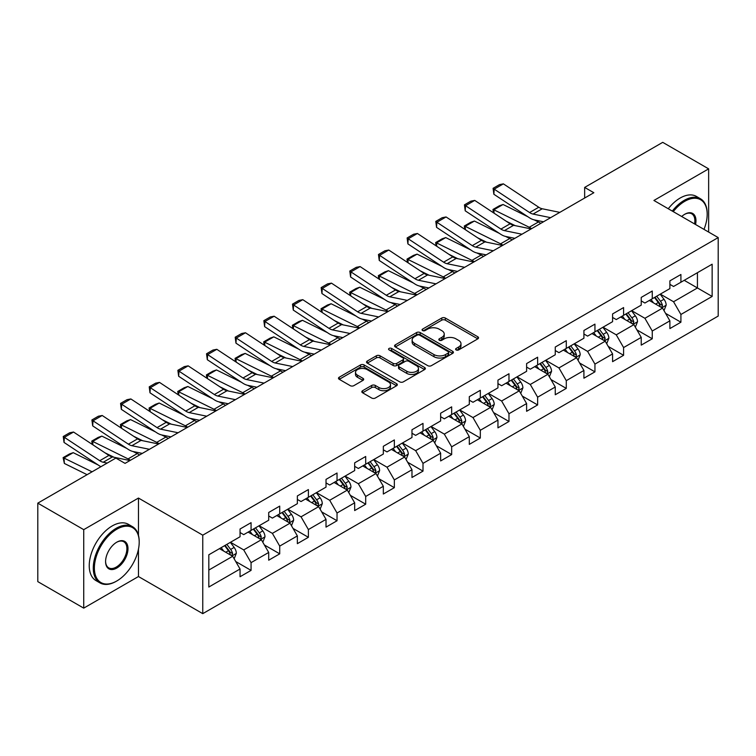 <?xml version="1.0" encoding="UTF-8"?>
<svg xmlns="http://www.w3.org/2000/svg" width="756" height="756" viewBox="0 0 756 756"><rect width="100%" height="100%" fill="white"/><g stroke="black" fill="none" stroke-linecap="round" stroke-linejoin="round"><path stroke-width="1.13" d="M456.123 349.924A1.786 1.03 0 0 0 458.646 349.924L477.801 338.868A2.551 1.474 0 0 0 478.548 337.828A2.551 1.474 0 0 0 477.801 336.779L445.35 318.049A2.551 1.474 0 0 0 441.74 318.049L422.585 329.106A1.786 1.03 0 0 0 422.065 329.833A1.786 1.03 0 0 0 422.585 330.561A1.786 1.03 0 0 0 425.108 330.561L427.584 329.134A8.155 4.716 0 0 1 439.132 329.134L441.835 330.693A8.155 4.716 0 0 1 444.226 334.029A8.155 4.716 0 0 1 441.835 337.356L439.349 338.782A1.786 1.03 0 0 0 438.83 339.52A1.786 1.03 0 0 0 439.349 340.247A1.786 1.03 0 0 0 441.873 340.247L444.358 338.811A8.155 4.716 0 0 1 455.896 338.811L458.599 340.37A8.155 4.716 0 0 1 460.99 343.706A8.155 4.716 0 0 1 458.599 347.032L456.123 348.469A1.786 1.03 0 0 0 455.594 349.196A1.786 1.03 0 0 0 456.123 349.924L456.123 348.469M362.587 390.71A2.551 1.474 0 0 0 361.84 391.75A2.551 1.474 0 0 0 362.587 392.789L371.697 398.043A2.551 1.474 0 0 0 375.297 398.043L396.579 385.758A2.551 1.474 0 0 0 397.325 384.719A2.551 1.474 0 0 0 396.579 383.679L364.118 364.94A2.551 1.474 0 0 0 360.517 364.94L339.236 377.225A2.551 1.474 0 0 0 338.49 378.265A2.551 1.474 0 0 0 339.236 379.304L350.236 385.654A2.551 1.474 0 0 0 353.846 385.654L362.946 380.4A2.551 1.474 0 0 0 363.693 379.361A2.551 1.474 0 0 0 362.946 378.321L357.493 375.174A6.823 3.941 0 0 1 355.5 372.387A6.823 3.941 0 0 1 359.705 368.748A6.823 3.941 0 0 1 367.142 369.599L388.508 381.941A6.823 3.941 0 0 1 390.502 384.719A6.823 3.941 0 0 1 386.297 388.357A6.823 3.941 0 0 1 378.86 387.507L375.297 385.447A2.551 1.474 0 0 0 371.697 385.447L362.587 390.71L362.587 392.789M138.461 498.053L83.727 529.654L37.8 503.146L37.8 581.629L83.727 608.136L138.461 576.535L202.759 613.655L202.759 535.172L138.461 498.053L138.461 535.305M708.646 232.073L708.646 168.862L653.912 200.463L718.2 237.582L202.759 535.172M708.646 168.862L662.728 142.345L584.653 187.422L584.653 198.025M37.8 503.146L115.866 458.07L125.052 463.371L593.838 192.723L584.653 187.422M427.764 365.668A2.551 1.474 0 0 0 431.374 365.668L452.655 353.383A2.551 1.474 0 0 0 453.402 352.343A2.551 1.474 0 0 0 452.655 351.304L420.194 332.564A2.551 1.474 0 0 0 416.584 332.564L395.312 344.849A2.551 1.474 0 0 0 394.566 345.889A2.551 1.474 0 0 0 395.312 346.928L427.764 365.668M389.803 350.311A1.786 1.03 0 0 1 391.617 350.567L391.617 348.44L424.617 367.492A2.551 1.474 0 0 1 425.363 368.531A2.551 1.474 0 0 1 424.617 369.571L403.335 381.856A2.551 1.474 0 0 1 399.726 381.856L367.274 363.116L367.274 361.037A2.551 1.474 0 0 0 366.528 362.077A2.551 1.474 0 0 0 367.274 363.116M367.274 361.037L376.384 355.783A2.551 1.474 0 0 1 379.985 355.783L393.148 363.381A2.551 1.474 0 0 0 396.758 363.381L402.797 359.894A2.551 1.474 0 0 0 403.543 358.854A2.551 1.474 0 0 0 402.797 357.815L389.094 349.896A1.786 1.03 0 0 1 388.565 349.168A1.786 1.03 0 0 1 389.671 348.223A1.786 1.03 0 0 1 391.617 348.44M202.759 613.655L718.2 316.065L718.2 237.582M235.73 561.528L251.068 570.383L251.068 562.644L268.701 552.456L268.701 560.205L279.72 553.836L279.72 546.097L297.363 535.919L297.363 543.658L308.382 537.299L308.382 529.55L326.016 519.372L326.016 527.112L337.034 520.752L337.034 513.012L354.668 502.825L354.668 510.565L365.696 504.205L365.696 496.465L383.33 486.278L383.33 494.027L394.349 487.658L394.349 479.918L411.982 469.741L411.982 477.48L423.001 471.12L423.001 463.371L440.644 453.194L440.644 460.933L451.663 454.573L451.663 446.834L469.296 436.647L469.296 444.386L480.315 438.026L480.315 430.287L497.949 420.1L497.949 427.849L508.977 421.479L508.977 413.74L526.611 403.562L526.611 411.302L537.629 404.942L537.629 397.193L555.263 387.015L555.263 394.755L566.282 388.395L566.282 380.655L583.915 370.468L583.915 378.208L594.944 371.848L594.944 364.108L612.577 353.921L612.577 361.67L623.596 355.301L623.596 347.562L641.23 337.384L641.23 345.123L652.258 338.764L652.258 331.015L669.892 320.837L669.892 328.576L680.91 322.217L680.91 314.477L712.143 296.446L712.143 264.203L697.438 272.689L697.438 287.96L712.143 296.446M251.068 570.383L240.049 576.743L240.049 569.003L208.817 587.034L208.817 554.791L240.049 536.76L240.049 529.02L251.068 522.661L251.068 530.4L268.701 520.222L268.701 512.473L279.72 506.114L279.72 513.853L297.363 503.676L297.363 495.936L308.382 489.567L308.382 497.306L326.016 487.129L326.016 479.389L337.034 473.02L337.034 480.769L354.668 470.582L354.668 462.842L365.696 456.482L365.696 464.222L383.33 454.044L383.33 446.295L394.349 439.935L394.349 447.675L411.982 437.497L411.982 429.758L423.001 423.388L423.001 431.137L440.644 420.95L440.644 413.211L451.663 406.851L451.663 414.59L469.296 404.403L469.296 396.664L480.315 390.304L480.315 398.043L497.949 387.866L497.949 380.117L508.977 373.757L508.977 381.496L526.611 371.319L526.611 363.579L537.629 357.21L537.629 364.959L555.263 354.772L555.263 347.032L566.282 340.672L566.282 348.412L583.915 338.225L583.915 330.485L594.944 324.126L594.944 331.865L612.577 321.687L612.577 313.938L623.596 307.579L623.596 315.318L641.23 305.14L641.23 297.401L652.258 291.032L652.258 298.781L669.892 288.594L669.892 280.854L680.91 274.494L680.91 282.234L712.143 264.203M248.129 532.101L261.359 539.737L243.715 549.914L230.495 542.279M240.049 532.517L243.715 534.643L251.068 530.4M243.715 549.914L251.068 562.644M261.359 539.737L268.701 552.456M276.781 515.554L290.011 523.19L272.377 533.367L259.147 525.732M268.701 515.979L272.377 518.096L279.72 513.853M272.377 533.367L279.72 546.097M290.011 523.19L297.363 535.919M305.443 499.007L318.663 506.643L301.03 516.83L287.809 509.185M297.363 499.432L301.03 501.549L308.382 497.306M301.03 516.83L308.382 529.55M318.663 506.643L326.016 519.372M334.095 482.46L347.325 490.096L329.692 500.283L316.462 492.647M326.016 482.886L329.692 485.012L337.034 480.769M329.692 500.283L337.034 513.012M347.325 490.096L354.668 502.825M362.757 465.923L375.978 473.558L358.344 483.736L345.114 476.1M354.668 466.339L358.344 468.465L365.696 464.222M358.344 483.736L365.696 496.465M375.978 473.558L383.33 486.278M391.41 449.376L404.64 457.011L386.996 467.189L373.776 459.553M383.33 449.801L386.996 451.918L394.349 447.675M386.996 467.189L394.349 479.918M404.64 457.011L411.982 469.741M420.062 432.829L433.292 440.464L415.658 450.652L402.428 443.007M411.982 433.254L415.658 435.371L423.001 431.137M415.658 450.652L423.001 463.371M433.292 440.464L440.644 453.194M448.724 416.282L461.944 423.918L444.311 434.105L431.09 426.469M440.644 416.707L444.311 418.833L451.663 414.59M444.311 434.105L451.663 446.834M461.944 423.918L469.296 436.647M477.376 399.744L490.606 407.38L472.972 417.558L459.742 409.922M469.296 400.17L472.972 402.286L480.315 398.043M472.972 417.558L480.315 430.287M490.606 407.38L497.949 420.1M506.038 383.197L519.259 390.833L501.625 401.011L488.395 393.375M497.949 383.623L501.625 385.74L508.977 381.496M501.625 401.011L508.977 413.74M519.259 390.833L526.611 403.562M534.69 366.651L547.92 374.286L530.277 384.473L517.057 376.838M526.611 367.076L530.277 369.202L537.629 364.959M530.277 384.473L537.629 397.193M547.92 374.286L555.263 387.015M563.343 350.104L576.573 357.739L558.939 367.926L545.709 360.291M555.263 350.529L558.939 352.655L566.282 348.412M558.939 367.926L566.282 380.655M576.573 357.739L583.915 370.468M592.005 333.566L605.225 341.202L587.592 351.379L574.371 343.744M583.915 333.991L587.592 336.108L594.944 331.865M587.592 351.379L594.944 364.108M605.225 341.202L612.577 353.921M620.657 317.019L633.887 324.655L616.253 334.832L603.023 327.197M612.577 317.444L616.253 319.561L623.596 315.318M616.253 334.832L623.596 347.562M633.887 324.655L641.23 337.384M649.319 300.472L662.539 308.108L644.906 318.295L631.676 310.659M641.23 300.897L644.906 303.024L652.258 298.781M644.906 318.295L652.258 331.015M662.539 308.108L669.892 320.837M684.218 280.325L697.438 287.96L673.558 301.748L660.338 294.112M669.892 284.35L673.558 286.477L680.91 282.234M673.558 301.748L680.91 314.477M83.727 529.654L83.727 608.136M208.817 570.062L232.697 556.274L219.476 548.639M232.697 556.274L240.049 569.003M665.573 313.362L680.91 322.217M636.921 329.909L652.258 338.764M608.259 346.446L623.596 355.301M579.606 362.993L594.944 371.848M550.944 379.54L566.282 388.395M522.292 396.087L537.629 404.942M493.64 412.625L508.977 421.479M464.978 429.172L480.315 438.026M436.325 445.719L451.663 454.573M407.664 462.256L423.001 471.12M379.011 478.803L394.349 487.658M350.359 495.35L365.696 504.205M321.697 511.897L337.034 520.752M293.045 528.435L308.382 537.299M264.383 544.981L279.72 553.836M138.461 576.535L138.461 549.168M456.832 350.179L458.599 349.159A8.155 4.716 0 0 0 460.99 345.823L460.99 343.706M444.226 334.029L444.226 336.146A8.155 4.716 0 0 1 441.835 339.472L440.068 340.493M477.801 336.779L477.801 338.868L445.35 320.166A2.551 1.474 0 0 0 441.74 320.166L423.294 330.816M452.617 353.411L420.194 334.691A2.551 1.474 0 0 0 416.584 334.691L395.35 346.957M448.147 353.071A1.786 1.03 0 0 0 448.667 352.343A1.786 1.03 0 0 0 448.147 351.616L419.656 335.173A1.786 1.03 0 0 0 417.132 335.173L414.515 336.675A8.155 4.716 0 0 0 412.124 340.011A8.155 4.716 0 0 0 414.515 343.337L433.991 354.583A8.155 4.716 0 0 0 445.53 354.583L448.147 353.071L448.147 355.197A1.786 1.03 0 0 0 448.667 354.469L448.667 352.343M412.124 340.011L412.124 342.128A8.155 4.716 0 0 0 414.515 345.464L414.515 343.337M448.147 355.197L445.53 356.709A8.155 4.716 0 0 1 433.991 356.709L414.515 345.464M367.312 363.145L376.384 357.9L376.384 355.783M403.543 358.854L403.543 360.971A2.551 1.474 0 0 1 402.797 362.011L396.758 365.498A2.551 1.474 0 0 1 393.148 365.498L379.985 357.9A2.551 1.474 0 0 0 376.384 357.9M391.617 350.567L424.579 369.589M406.804 371.262A6.823 3.941 0 0 0 414.241 372.122A6.823 3.941 0 0 0 418.455 368.484A6.823 3.941 0 0 0 416.452 365.696L408.93 361.349A2.551 1.474 0 0 0 405.32 361.349L399.281 364.836A2.551 1.474 0 0 0 398.535 365.876A2.551 1.474 0 0 0 399.281 366.925L406.804 371.262L406.804 373.388A6.823 3.941 0 0 0 414.241 374.239A6.823 3.941 0 0 0 418.455 370.601L418.455 368.484M398.535 365.876L398.535 368.002A2.551 1.474 0 0 0 399.281 369.041L399.281 366.925M406.804 373.388L399.281 369.041M390.502 384.719L390.502 386.845A6.823 3.941 0 0 1 386.297 390.483A6.823 3.941 0 0 1 378.86 389.623L375.297 387.573A2.551 1.474 0 0 0 371.697 387.573L362.625 392.808M355.5 372.387L355.5 374.503A6.823 3.941 0 0 0 357.493 377.291L357.493 375.174M362.946 378.321L362.946 380.4L357.493 377.291M396.541 385.777L364.118 367.066A2.551 1.474 0 0 0 360.517 367.066L339.274 379.323L339.236 377.225M663.995 310.621L666.178 305.122A6.88 3.978 -120 0 0 663.976 299.253L660.186 294.197M493.432 212.767L492.959 209.469L499.395 205.764L503.052 204.498L527.99 216.811M534.18 219.873L538.433 221.971A19.486 11.245 60 0 1 540.776 223.36M653.581 302.939L651.001 299.499M503.052 204.498L493.866 209.799L529.247 227.272A19.486 11.245 60 0 1 531.591 228.662M492.959 209.469L493.866 209.799L494.074 213.192M515.176 225.638L506.208 221.215M661.472 307.494L662.464 305.415A6.88 3.978 -120 0 0 660.489 301.275L656.699 296.21M654.97 297.202L659.185 302.825A3.506 2.022 60 0 1 659.818 303.884L662.464 305.415M654.498 297.486L658.287 302.542A6.88 3.978 60 0 1 660.253 306.681M550.623 217.671L533.065 214.071A12.994 7.503 60 0 1 529.578 212.549L494.197 189.161L493.866 194.264L529.247 217.643A19.486 11.245 -120 0 0 534.473 219.93L543.498 221.782M559.809 212.37L542.25 208.769A12.994 7.503 60 0 1 538.763 207.248L503.383 183.859L494.197 189.161L493.092 188.32L499.527 184.615L503.383 183.859M493.866 194.264L493.092 188.32M703.997 229.38A31.695 18.295 120 0 0 707.181 214.25A31.695 18.295 120 0 0 684.766 201.313A31.695 18.295 120 0 0 673.256 211.633M672.301 211.085A32.47 18.749 -60 0 1 684.218 200.359A32.47 18.749 -60 0 1 700.453 198.752A32.47 18.749 -60 0 1 707.181 213.617A32.47 18.749 -60 0 1 707.181 213.939M681.704 216.509A15.848 9.148 -60 0 1 684.766 214.25L684.766 214.25A15.848 9.148 -60 0 1 695.548 224.504M668.266 208.75A32.47 18.749 -60 0 1 680.173 198.025A32.47 18.749 -60 0 1 696.408 196.418L700.453 198.752M694.547 223.927A15.063 8.703 120 0 0 691.749 213.825A15.063 8.703 120 0 0 684.492 214.421M116.235 581.307L116.793 580.986A31.695 18.295 120 0 0 139.198 542.175A31.695 18.295 120 0 0 116.793 529.238A31.695 18.295 120 0 0 94.377 568.049A31.695 18.295 120 0 0 116.793 580.986L116.235 581.307A32.47 18.749 -60 0 1 100 582.914A32.47 18.749 -60 0 1 95.02 556.898A32.47 18.749 -60 0 1 116.235 528.283A32.47 18.749 -60 0 1 132.47 526.667A32.47 18.749 -60 0 1 139.198 541.532A32.47 18.749 -60 0 1 139.198 541.854M116.793 568.049A15.848 9.148 -60 0 1 105.585 561.576A15.848 9.148 -60 0 1 116.793 542.175L116.793 542.175A15.848 9.148 -60 0 1 127.991 548.639A15.848 9.148 -60 0 1 116.793 568.049M105.585 561.254A15.063 8.703 120 0 0 108.703 567.841A15.063 8.703 120 0 0 116.235 567.095A15.063 8.703 120 0 0 126.082 553.817A15.063 8.703 120 0 0 123.767 541.74A15.063 8.703 120 0 0 116.509 542.335M100 582.914L95.955 580.58A32.47 18.749 -60 0 1 90.985 554.564A32.47 18.749 -60 0 1 112.2 525.949A32.47 18.749 -60 0 1 128.435 524.333L132.47 526.667M635.333 327.168L637.525 321.659A6.88 3.978 -120 0 0 635.323 315.8L631.534 310.744M464.779 229.314L464.307 226.016L470.733 222.302L474.399 221.045L499.338 233.358M505.528 236.411L509.78 238.518A19.486 11.245 60 0 1 512.124 239.898M624.919 319.486L622.349 316.046M474.399 221.045L465.214 226.346L500.595 243.819A19.486 11.245 60 0 1 502.938 245.209M464.307 226.016L465.214 226.346L465.412 229.739M486.524 242.185L477.556 237.753M632.819 324.04L633.802 321.962A6.88 3.978 -120 0 0 631.836 317.813L628.047 312.757M626.318 313.749L630.523 319.363A3.506 2.022 60 0 1 631.165 320.431L633.802 321.962M625.836 314.024L629.625 319.089A6.88 3.978 60 0 1 631.6 323.228M606.681 343.715L608.863 338.206A6.88 3.978 -120 0 0 606.671 332.347L602.872 327.282M436.117 245.861L435.654 242.563L442.08 238.849L445.738 237.582L470.676 249.905M476.875 252.958L481.128 255.055A19.486 11.245 60 0 1 483.462 256.445M596.267 336.023L593.696 332.583M445.738 237.582L436.552 242.893L471.942 260.366A19.486 11.245 60 0 1 474.277 261.746M435.654 242.563L436.552 242.893L436.76 246.276M457.862 258.732L448.894 254.299M604.167 340.587L605.15 338.499A6.88 3.978 -120 0 0 603.175 334.36L599.385 329.304M597.665 330.296L601.87 335.91A3.506 2.022 60 0 1 602.504 336.978L605.15 338.499M597.183 330.57L600.973 335.636A6.88 3.978 60 0 1 602.948 339.775M521.961 234.218L504.403 230.618A12.994 7.503 60 0 1 500.926 229.096L465.545 205.708L465.214 210.811L500.595 234.19A19.486 11.245 -120 0 0 505.811 236.477L514.845 238.329M531.147 228.917L513.589 225.316A12.994 7.503 60 0 1 510.111 223.785L474.73 200.406L465.545 205.708L464.439 204.867L470.865 201.153L474.73 200.406M465.214 210.811L464.439 204.867M493.309 250.765L475.751 247.165A12.994 7.503 60 0 1 472.273 245.634L436.883 222.255L436.552 227.348L471.942 250.737A19.486 11.245 -120 0 0 477.159 253.024L486.184 254.876M502.494 245.464L484.936 241.863A12.994 7.503 60 0 1 481.459 240.332L446.068 216.953L436.883 222.255L435.787 221.413L442.213 217.7L446.068 216.953M436.552 227.348L435.787 221.413M578.028 360.253L580.211 354.753A6.88 3.978 -120 0 0 578.009 348.894L574.22 343.829M407.465 262.398L406.993 259.11L413.428 255.396L417.085 254.129L442.024 266.443M448.214 269.505L452.466 271.602A19.486 11.245 60 0 1 454.81 272.992M567.614 352.57L565.034 349.13M417.085 254.129L407.9 259.431L443.281 276.904A19.486 11.245 60 0 1 445.624 278.293M406.993 259.11L407.9 259.431L408.108 262.823M429.21 275.279L420.241 270.846M575.505 357.125L576.488 355.046A6.88 3.978 -120 0 0 574.522 350.907L570.733 345.842M569.003 346.843L573.209 352.457A3.506 2.022 60 0 1 573.851 353.524L576.488 355.046M568.521 347.117L572.32 352.183A6.88 3.978 60 0 1 574.286 356.322M549.366 376.8L551.549 371.3A6.88 3.978 -120 0 0 549.357 365.431L545.567 360.376M378.803 278.945L378.34 275.647L384.766 271.943L388.423 270.676L413.371 282.99M419.561 286.051L423.814 288.149A19.486 11.245 60 0 1 426.157 289.539M538.952 369.117L536.382 365.677M388.423 270.676L379.247 275.978L414.628 293.451A19.486 11.245 60 0 1 416.972 294.84M378.34 275.647L379.247 275.978L379.446 279.37M400.557 291.816L391.589 287.393M546.853 373.672L547.835 371.593A6.88 3.978 -120 0 0 545.87 367.454L542.071 362.389M540.351 363.381L544.556 369.004A3.506 2.022 60 0 1 545.189 370.062L547.835 371.593M539.869 363.664L543.658 368.72A6.88 3.978 60 0 1 545.634 372.859M520.714 393.347L522.897 387.837A6.88 3.978 -120 0 0 520.695 381.978L516.906 376.923M350.151 295.492L349.678 292.194L356.114 288.48L359.771 287.223L384.709 299.537M390.899 302.589L395.152 304.696A19.486 11.245 60 0 1 397.495 306.076M510.3 385.654L507.72 382.224M359.771 287.223L350.586 292.525L385.966 309.998A19.486 11.245 60 0 1 388.31 311.387M349.678 292.194L350.586 292.525L350.793 295.917M371.895 308.363L362.927 303.931M518.191 390.219L519.183 388.13A6.88 3.978 -120 0 0 517.208 383.991L513.418 378.936M511.689 379.928L515.904 385.541A3.506 2.022 60 0 1 516.537 386.609L519.183 388.13M511.217 380.202L515.006 385.267A6.88 3.978 60 0 1 516.972 389.406M464.656 267.312L447.098 263.702A12.994 7.503 60 0 1 443.611 262.181L408.231 238.801L407.9 243.895L443.281 267.274A19.486 11.245 -120 0 0 448.506 269.571L457.531 271.423M473.832 262.001L456.284 258.401A12.994 7.503 60 0 1 452.797 256.879L417.416 233.491L408.231 238.801L407.125 237.96L413.56 234.247L417.416 233.491M407.9 243.895L407.125 237.96M435.995 283.85L418.437 280.249A12.994 7.503 60 0 1 414.959 278.728L379.578 255.339L379.247 260.442L414.628 283.821A19.486 11.245 -120 0 0 419.845 286.108L428.879 287.96M445.18 278.548L427.622 274.948A12.994 7.503 60 0 1 424.144 273.426L388.764 250.038L379.578 255.339L378.472 254.498L384.899 250.794L388.764 250.038M379.247 260.442L378.472 254.498M407.342 300.397L389.784 296.796A12.994 7.503 60 0 1 386.297 295.275L350.916 271.886L350.586 276.989L385.966 300.368A19.486 11.245 -120 0 0 391.192 302.655L400.217 304.507M416.528 295.095L398.97 291.495A12.994 7.503 60 0 1 395.482 289.964L360.102 266.584L350.916 271.886L349.811 271.045L356.246 267.331L360.102 266.584M350.586 276.989L349.811 271.045M492.052 409.894L494.244 404.384A6.88 3.978 -120 0 0 492.043 398.525L488.253 393.46M321.498 312.03L321.026 308.741L327.452 305.027L331.119 303.761L356.057 316.084M362.247 319.136L366.499 321.234A19.486 11.245 60 0 1 368.843 322.623M481.638 402.201L479.068 398.762M331.119 303.761L321.933 309.072L357.314 326.545A19.486 11.245 60 0 1 359.658 327.924M321.026 308.741L321.933 309.072L322.132 312.455M343.243 324.91L334.275 320.478M489.538 406.766L490.521 404.677A6.88 3.978 -120 0 0 488.556 400.538L484.766 395.482M483.037 396.475L487.242 402.088A3.506 2.022 60 0 1 487.885 403.156L490.521 404.677M482.555 396.749L486.354 401.814A6.88 3.978 60 0 1 488.319 405.953M378.68 316.944L361.122 313.343A12.994 7.503 60 0 1 357.645 311.812L322.264 288.433L321.933 293.526L357.314 316.915A19.486 11.245 -120 0 0 362.53 319.202L371.565 321.054M387.866 311.642L370.308 308.042A12.994 7.503 60 0 1 366.83 306.511L331.449 283.131L322.264 288.433L321.158 287.592L327.584 283.878L331.449 283.131M321.933 293.526L321.158 287.592M463.4 426.431L465.583 420.931A6.88 3.978 -120 0 0 463.39 415.072L459.591 410.007M292.837 328.576L292.374 325.288L298.8 321.574L302.457 320.308L327.395 332.621M333.594 335.683L337.847 337.781A19.486 11.245 60 0 1 340.181 339.17M452.986 418.748L450.415 415.309M302.457 320.308L293.271 325.609L328.662 343.082A19.486 11.245 60 0 1 330.996 344.471M292.374 325.288L293.271 325.609L293.479 329.002M314.581 341.457L305.622 337.025M460.886 423.303L461.869 421.224A6.88 3.978 -120 0 0 459.894 417.085L456.104 412.02M454.384 413.022L458.59 418.635A3.506 2.022 60 0 1 459.223 419.693L461.869 421.224M453.902 413.296L457.692 418.351A6.88 3.978 60 0 1 459.667 422.5M350.028 333.49L332.47 329.881A12.994 7.503 60 0 1 328.992 328.359L293.602 304.98L293.271 310.073L328.662 333.453A19.486 11.245 -120 0 0 333.878 335.749L342.903 337.601M359.213 328.18L341.655 324.579A12.994 7.503 60 0 1 338.178 323.058L302.787 299.669L293.602 304.98L292.506 304.139L298.932 300.425L302.787 299.669M293.271 310.073L292.506 304.139M434.747 442.978L436.93 437.478A6.88 3.978 -120 0 0 434.728 431.61L430.939 426.554M264.184 345.123L263.712 341.825L270.147 338.121L273.804 336.855L298.743 349.168M304.933 352.23L309.185 354.328A19.486 11.245 60 0 1 311.529 355.717M424.333 435.295L421.753 431.856M273.804 336.855L264.619 342.156L300 359.629A19.486 11.245 60 0 1 302.343 361.018M263.712 341.825L264.619 342.156L264.827 345.549M285.929 357.994L276.961 353.572M432.224 439.85L433.207 437.771A6.88 3.978 -120 0 0 431.241 433.632L427.452 428.567M425.722 429.559L429.928 435.182A3.506 2.022 60 0 1 430.57 436.24L433.207 437.771M425.25 429.843L429.039 434.898A6.88 3.978 60 0 1 431.005 439.038M321.376 350.028L303.817 346.428A12.994 7.503 60 0 1 300.33 344.906L264.95 321.517L264.619 326.62L300 350A19.486 11.245 -120 0 0 305.226 352.287L314.25 354.139M330.552 344.727L313.003 341.126A12.994 7.503 60 0 1 309.516 339.605L274.135 316.216L264.95 321.517L263.844 320.676L270.279 316.972L274.135 316.216M264.619 326.62L263.844 320.676M406.085 459.525L408.268 454.016A6.88 3.978 -120 0 0 406.076 448.157L402.286 443.092M235.522 361.67L235.059 358.372L241.485 354.659L245.142 353.402L270.09 365.715M276.28 368.767L280.533 370.875A19.486 11.245 60 0 1 282.876 372.254M395.671 451.833L393.101 448.402M245.142 353.402L235.966 358.703L271.347 376.176A19.486 11.245 60 0 1 273.691 377.565M235.059 358.372L235.966 358.703L236.165 362.086M257.276 374.541L248.308 370.109M403.572 456.397L404.555 454.309A6.88 3.978 -120 0 0 402.589 450.17L398.79 445.114M397.07 446.106L401.275 451.719A3.506 2.022 60 0 1 401.909 452.787L404.555 454.309M396.588 446.38L400.378 451.445A6.88 3.978 60 0 1 402.353 455.584M292.714 366.575L275.156 362.974A12.994 7.503 60 0 1 271.678 361.444L236.297 338.064L235.966 343.158L271.347 366.547A19.486 11.245 -120 0 0 276.564 368.834L285.598 370.686M301.899 361.274L284.341 357.673A12.994 7.503 60 0 1 280.863 356.142L245.483 332.763L236.297 338.064L235.192 337.223L241.618 333.509L245.483 332.763M235.966 343.158L235.192 337.223M377.433 476.072L379.616 470.563A6.88 3.978 -120 0 0 377.424 464.704L373.625 459.639M206.87 378.208L206.397 374.919L212.833 371.205L216.49 369.939L241.429 382.262M247.618 385.314L251.871 387.412A19.486 11.245 60 0 1 254.214 388.801M367.019 468.38L364.439 464.94M216.49 369.939L207.305 375.241L242.685 392.714A19.486 11.245 60 0 1 245.029 394.103M206.397 374.919L207.305 375.241L207.513 378.633M228.614 391.088L219.646 386.656M374.91 472.944L375.902 470.856A6.88 3.978 -120 0 0 373.927 466.717L370.138 461.651M368.408 462.653L372.623 468.266A3.506 2.022 60 0 1 373.256 469.334L375.902 470.856M367.936 462.927L371.725 467.992A6.88 3.978 60 0 1 373.691 472.131M264.061 383.122L246.503 379.521A12.994 7.503 60 0 1 243.016 377.991L207.635 354.611L207.305 359.705L242.685 383.094A19.486 11.245 -120 0 0 247.911 385.38L256.936 387.233M273.247 377.82L255.689 374.22A12.994 7.503 60 0 1 252.202 372.689L216.821 349.31L207.635 354.611L206.53 353.77L212.965 350.056L216.821 349.31M207.305 359.705L206.53 353.77M348.771 492.61L350.964 487.11A6.88 3.978 -120 0 0 348.762 481.251L344.972 476.185M178.218 394.755L177.745 391.466L184.171 387.752L187.838 386.486L212.776 398.799M218.966 401.861L223.218 403.959A19.486 11.245 60 0 1 225.562 405.348M338.367 484.927L335.787 481.487M187.838 386.486L178.652 391.788L214.033 409.261A19.486 11.245 60 0 1 216.377 410.65M177.745 391.466L178.652 391.788L178.851 395.18M199.962 407.626L190.994 403.203M346.257 489.482L347.24 487.403A6.88 3.978 -120 0 0 345.275 483.264L341.485 478.198M339.756 479.2L343.961 484.813A3.506 2.022 60 0 1 344.604 485.872L347.24 487.403M339.274 479.474L343.073 484.53A6.88 3.978 60 0 1 345.038 488.678M235.399 399.659L217.841 396.059A12.994 7.503 60 0 1 214.364 394.537L178.983 371.158L178.652 376.252L214.033 399.631A19.486 11.245 -120 0 0 219.259 401.927L228.284 403.78M244.585 394.358L227.027 390.757A12.994 7.503 60 0 1 223.549 389.236L188.168 365.847L178.983 371.158L177.877 370.317L184.303 366.603L188.168 365.847M178.652 376.252L177.877 370.317M320.119 509.157L322.302 503.657A6.88 3.978 -120 0 0 320.109 497.788L316.32 492.732M149.556 411.302L149.093 408.004L155.519 404.29L159.176 403.033L184.114 415.346M190.314 418.408L194.566 420.506A19.486 11.245 60 0 1 196.9 421.895M309.705 501.474L307.134 498.034M159.176 403.033L149.99 408.334L185.381 425.808A19.486 11.245 60 0 1 187.715 427.197M149.093 408.004L149.99 408.334L150.198 411.727M171.3 424.173L162.342 419.75M317.605 506.029L318.588 503.95A6.88 3.978 -120 0 0 316.613 499.81L312.823 494.745M311.103 495.738L315.309 501.351A3.506 2.022 60 0 1 315.942 502.419L318.588 503.95M310.621 496.021L314.411 501.077A6.88 3.978 60 0 1 316.386 505.216M206.747 416.206L189.189 412.606A12.994 7.503 60 0 1 185.711 411.084L150.321 387.696L149.99 392.799L185.381 416.178A19.486 11.245 -120 0 0 190.597 418.465L199.622 420.317M215.932 410.905L198.374 407.304A12.994 7.503 60 0 1 194.897 405.783L159.507 382.394L150.321 387.696L149.225 386.855L155.651 383.15L159.507 382.394M149.99 392.799L149.225 386.855M291.466 525.703L293.649 520.194A6.88 3.978 -120 0 0 291.447 514.335L287.658 509.27M120.903 427.849L120.431 424.551L126.866 420.837L130.523 419.58L155.462 431.893M161.652 434.946L165.904 437.053A19.486 11.245 60 0 1 168.248 438.433M281.052 518.011L278.473 514.581M130.523 419.58L121.338 424.881L156.719 442.354A19.486 11.245 60 0 1 159.062 443.734M120.431 424.551L121.338 424.881L121.546 428.265M142.648 440.72L133.68 436.288M288.943 522.576L289.935 520.487A6.88 3.978 -120 0 0 287.96 516.348L284.171 511.292M282.442 512.284L286.647 517.898A3.506 2.022 60 0 1 287.289 518.966L289.935 520.487M281.969 512.559L285.759 517.624A6.88 3.978 60 0 1 287.724 521.763M178.095 432.753L160.537 429.153A12.994 7.503 60 0 1 157.05 427.622L121.669 404.243L121.338 409.336L156.719 432.725A19.486 11.245 -120 0 0 161.945 435.012L170.969 436.864M187.271 427.452L169.722 423.851A12.994 7.503 60 0 1 166.235 422.32L130.854 398.941L121.669 404.243L120.563 403.402L126.999 399.688L130.854 398.941M121.338 409.336L120.563 403.402M262.805 542.25L264.987 536.741A6.88 3.978 -120 0 0 262.795 530.882L259.006 525.817M92.241 444.386L91.778 441.098L98.204 437.384L101.862 436.117L126.81 448.44M132.999 451.493L137.252 453.591A19.486 11.245 60 0 1 139.595 454.98M252.391 534.558L249.82 531.118M101.862 436.117L92.686 441.419L128.066 458.892A19.486 11.245 60 0 1 130.41 460.281M91.778 441.098L92.686 441.419L92.884 444.811M113.995 457.267L105.027 452.835M260.291 539.122L261.274 537.034A6.88 3.978 -120 0 0 259.308 532.895L255.509 527.83M253.789 528.831L257.994 534.445A3.506 2.022 60 0 1 258.628 535.513L261.274 537.034M253.307 529.106L257.097 534.171A6.88 3.978 60 0 1 259.072 538.31M149.433 449.3L131.875 445.7A12.994 7.503 60 0 1 128.397 444.169L93.016 420.79L92.686 425.883L128.066 449.272A19.486 11.245 -120 0 0 133.283 451.559L142.317 453.411M158.618 443.999L141.06 440.389A12.994 7.503 60 0 1 137.583 438.867L102.202 415.488L93.016 420.79L91.911 419.949L98.337 416.235L102.202 415.488M92.686 425.883L91.911 419.949M234.152 558.788L236.335 553.288A6.88 3.978 -120 0 0 234.143 547.42L230.344 542.364M73.209 452.664L64.024 457.966L64.354 463.447L63.117 457.635L69.552 453.931L73.209 452.664L98.148 464.978M223.738 551.105L221.158 547.665M63.117 457.635L92.062 471.81M87.101 474.683L64.354 463.447M231.629 555.66L232.621 553.581A6.88 3.978 -120 0 0 230.646 549.442L226.857 544.377M225.127 545.378L229.342 550.992A3.506 2.022 60 0 1 229.975 552.05L232.621 553.581M224.655 545.652L228.444 550.708A6.88 3.978 60 0 1 230.41 554.857M107.22 463.059L103.222 462.237A12.994 7.503 60 0 1 99.745 460.716L64.354 437.327L64.024 442.43L99.405 465.809A19.486 11.245 -120 0 0 100.907 466.707M129.966 460.536L112.408 456.936A12.994 7.503 60 0 1 108.921 455.414L73.54 432.026L64.354 437.327L63.249 436.495L69.684 432.782L73.54 432.026M64.024 442.43L63.249 436.495M458.599 349.159L458.599 347.032M439.349 340.247L439.349 338.782M441.835 339.472L441.835 337.356M422.585 330.561L422.585 329.106M441.74 320.166L441.74 318.049M445.35 320.166L445.35 318.049M395.312 346.928L395.312 344.849M416.584 334.691L416.584 332.564M420.194 334.691L420.194 332.564M452.655 353.383L452.655 351.304M433.991 356.709L433.991 354.583M445.53 356.709L445.53 354.583M379.985 357.9L379.985 355.783M393.148 365.498L393.148 363.381M396.758 365.498L396.758 363.381M402.797 362.011L402.797 359.894M424.617 369.571L424.617 367.492M371.697 387.573L371.697 385.447M375.297 387.573L375.297 385.447M378.86 389.623L378.86 387.507M360.517 367.066L360.517 364.94M364.118 367.066L364.118 364.94M396.579 385.758L396.579 383.679M661.859 307.72L666.13 305.254M660.489 301.275L663.976 299.253M655.594 304.101L658.287 302.542M538.433 221.971L529.247 227.272M533.065 214.071L542.25 208.769M529.578 212.549L538.763 207.248M633.207 324.258L637.478 321.801M631.836 317.813L635.323 315.8M626.941 320.648L629.625 319.089M509.78 238.518L500.595 243.819M604.545 340.805L608.816 338.338M603.175 334.36L606.671 332.347M598.279 337.185L600.973 335.636M481.128 255.055L471.942 260.366M504.403 230.618L513.589 225.316M500.926 229.096L510.111 223.785M475.751 247.165L484.936 241.863M472.273 245.634L481.459 240.332M575.892 357.352L580.164 354.885M574.522 350.907L578.009 348.894M569.627 353.732L572.32 352.183M452.466 271.602L443.281 276.904M547.24 373.899L551.511 371.432M545.87 367.454L549.357 365.431M540.965 370.279L543.658 368.72M423.814 288.149L414.628 293.451M518.578 390.436L522.85 387.979M517.208 383.991L520.695 381.978M512.313 386.826L515.006 385.267M395.152 304.696L385.966 309.998M447.098 263.702L456.284 258.401M443.611 262.181L452.797 256.879M418.437 280.249L427.622 274.948M414.959 278.728L424.144 273.426M389.784 296.796L398.97 291.495M386.297 295.275L395.482 289.964M489.926 406.983L494.197 404.517M488.556 400.538L492.043 398.525M483.66 403.364L486.354 401.814M366.499 321.234L357.314 326.545M361.122 313.343L370.308 308.042M357.645 311.812L366.83 306.511M461.264 423.53L465.535 421.064M459.894 417.085L463.39 415.072M454.999 419.911L457.692 418.351M337.847 337.781L328.662 343.082M332.47 329.881L341.655 324.579M328.992 328.359L338.178 323.058M432.612 440.077L436.883 437.611M431.241 433.632L434.728 431.61M426.346 436.458L429.039 434.898M309.185 354.328L300 359.629M303.817 346.428L313.003 341.126M300.33 344.906L309.516 339.605M403.959 456.615L408.231 454.148M402.589 450.17L406.076 448.157M397.684 452.995L400.378 451.445M280.533 370.875L271.347 376.176M275.156 362.974L284.341 357.673M271.678 361.444L280.863 356.142M375.297 473.161L379.569 470.695M373.927 466.717L377.424 464.704M369.032 469.542L371.725 467.992M251.871 387.412L242.685 392.714M246.503 379.521L255.689 374.22M243.016 377.991L252.202 372.689M346.645 489.708L350.916 487.242M345.275 483.264L348.762 481.251M340.38 486.089L343.073 484.53M223.218 403.959L214.033 409.261M217.841 396.059L227.027 390.757M214.364 394.537L223.549 389.236M317.983 506.255L322.254 503.789M316.613 499.81L320.109 497.788M311.718 502.636L314.411 501.077M194.566 420.506L185.381 425.808M189.189 412.606L198.374 407.304M185.711 411.084L194.897 405.783M289.331 522.793L293.602 520.326M287.96 516.348L291.447 514.335M283.065 519.174L285.759 517.624M165.904 437.053L156.719 442.354M160.537 429.153L169.722 423.851M157.05 427.622L166.235 422.32M260.678 539.34L264.95 536.873M259.308 532.895L262.795 530.882M254.403 535.72L257.097 534.171M137.252 453.591L128.066 458.892M131.875 445.7L141.06 440.389M128.397 444.169L137.583 438.867M232.016 555.887L236.288 553.42M230.646 549.442L234.143 547.42M225.751 552.267L228.444 550.708M103.222 462.237L112.408 456.936M99.745 460.716L108.921 455.414M707.181 214.25L707.181 213.617M139.198 542.175L139.198 541.532"/></g></svg>
